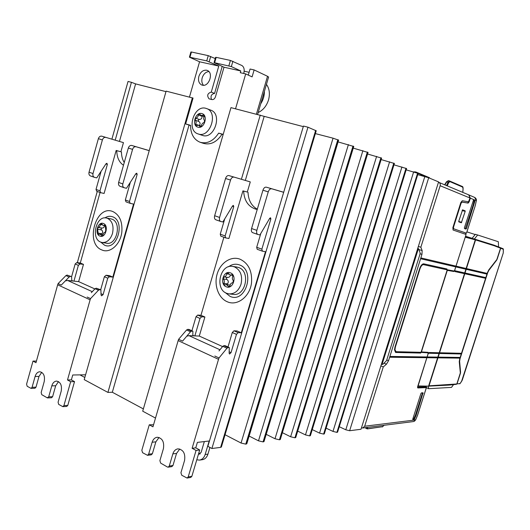 <?xml version="1.0" encoding="UTF-8"?>
<svg xmlns="http://www.w3.org/2000/svg" width="530" height="530" viewBox="0 0 530 530"><rect width="100%" height="100%" fill="white"/><g stroke="black" fill="none" stroke-linecap="round" stroke-linejoin="round"><path stroke-width="0.79" d="M236.691 267.034L238.646 267.531C250.889 271.4 245.648 296.674 233.101 294.342L229.205 293.925M234.512 266.908C240.594 270.121 242.76 275.898 241.018 284.232C238.613 290.884 234.585 294.104 228.933 293.892L226.701 293.309C214.392 289.035 220.162 263.642 232.829 266.444L234.512 266.908M230.391 272.851C223.494 269.81 219.215 284.345 226.27 286.803C233.167 289.97 237.533 275.242 230.391 272.851M227.224 284.709L227.522 283.828C228.708 282.159 228.516 280.701 226.946 279.456C226.131 278.442 226.33 277.766 227.549 277.422C229.192 277.422 230.126 276.633 230.345 275.057M228.463 266.809C231.974 264.218 235.631 263.576 239.421 264.901C255.751 270.214 245.754 303.716 230.099 296.383L225.084 292.454M210.702 110.127L210.913 110.207C222.633 114.149 214.266 139.522 202.639 135.461L198.194 133.957M205.878 108.325L206.773 108.624C218.532 112.572 210.125 138.118 198.465 134.037L197.981 133.885C186.063 130.314 193.953 104.595 205.878 108.325M201.844 113.579C195.391 111.525 191.33 125.683 197.935 127.167C204.388 129.333 208.535 114.99 201.844 113.579M199.399 125.464C200.486 123.921 200.294 122.596 198.823 121.483C198.048 120.535 198.24 119.879 199.393 119.502C201.261 119.349 202.129 118.289 202.003 116.308L202.01 115.878M202.308 85.164C208.873 87.185 213.842 72.988 207.422 70.497L206.601 70.218C203.069 69.9 200.492 71.954 198.869 76.386C197.942 80.52 198.863 83.369 201.619 84.932L202.308 85.164M110.737 218.83L111.903 219.148C122.046 222.308 116.832 245.648 106.55 243.197L102.237 242.521M107.457 218.307C112.334 220.97 114.01 226.045 112.473 233.531C110.306 239.812 106.841 242.8 102.078 242.495L100.746 242.117C90.617 238.652 96.122 215.306 106.451 218.015L107.457 218.307M103.43 223.508C97.884 221.03 94.207 234.141 99.885 236.089C105.43 238.672 109.173 225.402 103.43 223.508M101.621 234.393L101.906 233.776C103.005 232.292 102.873 231 101.502 229.901C100.793 228.993 100.965 228.384 102.018 228.066C103.549 228.026 104.324 227.224 104.357 225.667M104.88 217.896C107.444 216.233 110.008 215.862 112.572 216.777C125.736 220.983 117.163 251.167 104.556 245.185L100.72 242.104M421.085 258.401L421.131 258.859L455.27 266.769L455.548 266.424L455.515 266.014L421.396 258.037L421.085 258.401M390.146 356.836L390.193 357.24L426.358 357.697L426.643 357.326L426.61 356.955L390.471 356.438L390.146 356.836M446.73 269.757L446.982 268.988L423.768 263.834C422.191 263.827 420.807 265.464 419.614 268.743L394.976 347.084L394.486 349.747L395.572 352.457L420.654 353.066L420.946 352.695L420.913 352.311L396.115 351.701L394.943 349.76L395.367 347.097L419.985 268.816C420.992 266.04 422.171 264.649 423.516 264.649L446.73 269.757L446.499 269.253L446.909 268.975M459.768 357.776L459.755 357.432L438.641 357.127L438.37 357.485L438.396 357.849L459.517 358.121L459.768 357.776L459.305 357.651L459.517 358.121M427.531 357.339L427.584 357.717L437.137 357.836L437.416 357.472L437.369 357.107L427.816 356.975L427.531 357.339M461.1 353.642L461.08 353.291L440.033 352.775L439.754 353.139L439.781 353.503L460.848 353.98L461.1 353.642M428.949 352.881L429.002 353.258L438.529 353.477L438.807 353.113L438.78 352.748L429.234 352.516L428.949 352.881M485.44 277.906L485.42 277.521L465.466 273.089L465.227 273.831L485.188 278.224L485.354 277.508M454.945 271.161L454.978 271.572L464.028 273.566L464.293 273.228L464.267 272.824L455.224 270.817L454.945 271.161M486.792 273.699L486.772 273.321L466.877 268.67L466.612 269.002L466.638 269.406L486.54 274.017L486.792 273.699M456.39 266.623L456.423 267.041L465.439 269.127L465.711 268.796L465.678 268.385L456.668 266.279L456.39 266.623M496.511 259.932L497.153 259.23L500.684 248.252L503.334 249.292L503.096 248.716L500.459 247.682L500.684 248.252M500.366 247.649L503.096 248.716M457.012 383.906L460.08 383.541L457.012 383.906L460.464 373.206L460.265 372.285M428.26 386.165L428.598 388.702L451.5 387.39L453.528 384.614M498.564 246.934L498.326 241.726L477.656 234.995L474.383 239.01M428.598 388.702L426.405 387.602M426.352 387.231L426.213 386.191M428.094 386.132L418.097 385.959L428.154 353.55M428.684 385.833L475.277 239.832L474.973 239.196L475.569 239.918L494.271 245.748L494.026 245.158L475.271 239.288L493.993 245.145M472.117 238.301L475.383 234.32L477.656 234.995M454.667 270.287L465.386 236.705M465.532 236.248L474.973 239.196L465.4 236.658M459.258 361.168L459.623 361.314L459.994 358.883L487.686 272.712L488.865 270.327L488.541 270.221M494.271 245.748L500.539 248.186L496.842 259.501L488.845 269.79L487.421 272.645L459.702 358.876L459.272 361.798L460.332 372.934L456.827 383.978L429.008 385.82L475.569 239.918M496.762 260.011L488.865 270.327M500.539 248.186L500.254 247.59L494.039 245.165L500.293 247.609M466.923 231.868L475.191 234.552M429.008 385.82L428.439 386.125M417.938 385.9L417.812 386.297L428.253 386.165M456.264 384.263L456.827 383.978M449.049 385.058L449.619 384.773M459.623 361.314L460.583 372.411M428.379 353.636L428.227 352.357L421.423 351.92L447.3 270.353L453.932 271.519L454.866 270.353M449.897 181.618L449.5 180.949L448.069 182.207L448.718 182.605L449.897 181.618L462.591 187.083L463.061 188.594M418.356 246.437L420.853 247.232L440.158 185.732C440.529 184.175 440.085 183.049 438.827 182.36L468.745 194.868L470.017 198.015L468.493 201.804L462.273 200.744L460.822 202.54L452.878 227.635L453.13 228.602L465.824 232.981L465.386 234.22M366.581 427.511L366.992 428.843L367.475 428.902L382.6 426.683L383.952 425.418M465.287 228.874L473.171 204.971L474.111 201.115L473.297 200.34M473.442 200.287L464.412 227.734L464.485 228.609L465.95 229.093L466.499 228.43L465.791 228.205M473.475 200.3L473.972 200.612M474.092 201.261L474.814 201.446L474.694 200.797M474.814 201.446L466.499 228.43M474.661 197.425L476.324 200.552M453.13 228.602L465.824 232.995M468.865 194.921L470.329 198.147L469.176 201.784L468.752 201.665M468.659 201.751L467.626 202.977L468.109 203.109L469.176 201.784M468.109 203.109L462.001 202.089L461.093 203.215L453.481 227.257L453.044 227.125M453.614 228.741L453.481 227.257M461.345 222.759L458.788 221.878L458.735 221.282L462.591 209.847L465.135 210.807L465.181 211.404L461.345 222.759M467.626 202.977L461.517 201.956L460.802 202.599M452.878 227.635L453.084 230.02L466.095 234.465L454.78 269.902M417.64 386.688L428.16 353.603L427.617 352.662L421.092 352.245M428.074 352.841L421.039 352.39L447.247 269.783L454.097 270.996L454.654 270.3M427.836 352.748L427.789 352.331M453.932 271.519L447.101 270.247M453.461 271.367L453.799 270.943M414.288 419.382L416.096 415.421L423.039 392.796L421.443 392.889L420.88 393.644L412.843 418.859L412.897 419.541L414.288 419.382L413.625 419.091L415.44 415.136L422.496 392.823M413.625 419.091L412.777 419.197M415.56 419.972L417.541 415.255L426.345 387.655L426.133 387.026M413.407 421.562L414.46 421.191L415.586 419.912L364.673 426.226L362.679 428.008L413.407 421.562M361.48 427.803L362.679 428.008M420.853 247.232L422.152 250.571L418.813 249.504M386.761 359.976L388.543 360.698L421.953 254.367L422.152 250.571M388.543 360.698L386.463 364.19L384.137 363.235M380.884 365.925L383.283 366.919L386.463 364.19M383.283 366.919L364.673 426.226M438.827 182.36L438.489 182.247M381.428 364.242L382.918 364.289L386.575 360.559L420.025 254.022L420.091 252.757L418.892 249.643L417.547 249.027L418.647 249.385M418.634 249.378L417.965 247.676M414.964 172.23L415.772 171.958L413.844 171.912M446.426 181.989L448.36 180.65L449.413 180.935M366.641 427.505L367.343 427.491L367.846 428.591M382.044 364.494L418.197 249.252M365.442 427.657L366.873 428.79M417.746 174.635L428.684 177.762L438.595 181.909L361.023 429.26L349.634 430.724L345.792 429.79L339.273 426.716M326.089 428.147L332.979 431.42L336.914 432.367L337.617 432.036M312.256 429.598L319.563 433.116L323.611 434.083L324.36 433.725M297.708 431.109L305.465 434.898L309.633 435.892L310.434 435.494M282.377 432.692L290.632 436.766L294.925 437.787L295.786 437.356M266.212 434.335L274.997 438.747L279.423 439.787L280.35 439.317M249.133 436.058L258.494 440.827L263.065 441.901L264.066 441.384M225.058 434.733L241.057 443.034L245.781 444.133L246.861 443.57M316.205 130.791L307.97 127.207L303.458 126.06L207.859 446.32L211.907 448.499L220.626 447.38L221.441 446.783M303.293 126.617L230.974 107.63L142.709 411.181L155.502 418.077M190.548 125.55L185.639 123.941L193.052 98.076L166.122 91.133L84.217 379.632L107.921 392.419L112.32 392.246L143.365 408.921M79.99 374.882L84.826 377.479M149.221 150.666L131.692 145.445C130.168 145.207 129.042 146.081 128.326 148.049L118.634 182.446C118.23 184.407 118.7 185.685 120.052 186.288L120.164 186.321M128.326 148.049L132.573 149.374C133.288 147.4 134.415 146.525 135.938 146.757M132.573 149.374L122.828 183.903L118.634 182.446M135.733 173.9L137.164 174.377L136.753 173.217L135.905 173.641L126.478 188.282L124.232 187.752C122.887 187.15 122.417 185.864 122.828 183.903M137.164 174.377L129.486 201.48L125.338 199.989L130.347 182.274M99.6 289.711L96.241 288.201L95.082 288.717L98.441 290.235L99.6 289.711L100.899 289.837L101.044 294.965L101.574 295.813L103.085 294.654L107.756 278.177L109.425 276.72L112.83 277.104L133.553 204.083L130.148 203.348L129.486 201.48M98.441 290.235L90.55 298.609L90.113 299.821L67.495 379.977L71.358 379.897L72.742 374.988L85.588 374.803M131.692 145.445L149.241 150.606M125.338 199.989L126.001 201.844L130.002 203.281M36.424 361.082L33.006 361.076L35.974 362.699L57.671 284.796L90.113 299.821M58.095 283.616L65.945 275.573L69.125 277.011L61.275 285.087L58.095 283.616L57.671 284.796M65.395 280.847L67.688 280.483L71.782 280.907L71.603 276.66L67.105 275.083L65.945 275.573M67.105 275.083L71.603 276.66M100.051 192.463L80.288 262.999L76.843 262.562L75.174 263.96L71.603 276.713M123.457 142.623L101.733 136.157L123.457 142.623L120.88 151.779L116.163 150.454L104.099 193.443L100.654 192.681L99.958 190.846L96.023 189.429L96.718 191.257L100.501 192.615M96.023 189.429L101.097 171.269M99.958 190.846L107.358 164.426L106.921 163.286L106.073 163.691L96.751 177.894L94.479 177.351C93.108 176.742 92.618 175.483 93.008 173.562L89.033 172.184C88.649 174.098 89.139 175.357 90.511 175.96L90.623 175.993M89.033 172.184L98.368 138.668L102.396 139.927C103.092 137.999 104.211 137.157 105.755 137.403M101.733 136.157C100.19 135.912 99.07 136.747 98.368 138.668M120.88 151.779L116.163 150.454M93.008 173.562L102.396 139.927M67.495 379.977L70.662 381.713L74.525 381.626L71.358 379.897M70.662 381.713L63.918 405.576L62.851 406.656L58.711 404.423L58.081 402.224L61.202 391.16C62.103 385.376 60.572 382.024 56.604 381.09C54.352 381.282 52.748 382.872 51.788 385.873L48.707 396.844L47.216 397.805L41.764 394.665L41.161 392.511L44.209 381.613C45.103 375.975 43.645 372.689 39.843 371.755C37.63 371.921 36.047 373.498 35.093 376.492L32.078 387.298L31.032 388.358L27.169 386.264L26.586 384.144L33.006 361.076M62.851 406.656L66.734 406.444L67.8 405.37L74.525 381.626M41.737 372.325L38.995 376.433L35.994 387.185L32.078 387.298M31.032 388.358L34.953 388.245L35.994 387.185M48.707 396.844L52.609 396.685L55.677 385.767L58.499 381.607M52.609 396.685L51.549 397.752L47.647 397.917M94.87 288.943L78.639 281.615L83.475 264.384L80.037 263.947L78.367 265.358L73.948 281.132L78.639 281.615M71.782 280.907L73.948 281.132M69.125 277.011L70.285 276.514M109.425 276.72L106.06 275.255L109.465 275.646L112.83 277.104M106.06 275.255L104.383 276.706L107.756 278.177M100.693 289.744L104.383 276.706M96.241 288.201L100.899 289.837M95.082 288.717L91.332 292.686M104.483 225.111L104.947 224.992L105.344 226.476L105.761 230.391L105.238 232.246C103.973 232.418 103.204 233.359 102.919 235.088L102.032 236.055L100.124 234.141L98.388 234.598L97.58 229.218L98.096 227.377C99.349 227.204 100.11 226.257 100.395 224.541L101.29 223.567L103.158 225.449L105.324 225.263M121.463 151.964C121.489 156.059 122.417 159.583 124.245 162.531M123.483 165.241C119.151 162.332 116.905 157.463 116.752 150.639M87.192 297.058L90.55 298.609M80.288 262.999L83.475 264.384M165.983 91.637L135.601 83.892L119.462 141.384M135.601 83.892L131.427 82.309L115.222 140.139M249.12 72.299L244.171 71.199M235.545 108.789L245.701 73.915L252.101 76.877L254.128 69.927L267.524 76.287L256.427 114.102M266.451 84.356C269.452 88.642 270.141 93.843 268.511 99.965C266.557 106.007 263.112 110.2 258.17 112.545M199.565 61.771L189.422 57.174L206.746 60.877L218.784 66.051L199.565 61.771L189.455 97.07M215.226 58.558L208.25 55.643L191.443 52.013L190.893 52.013L189.435 57.108M218.784 66.051L211.278 92.087C207.469 93.326 206.72 95.572 209.032 98.825L211.894 99.567C213.517 99.753 214.716 98.832 215.471 96.791L224.018 67.217L214.06 62.619L231.352 66.581L240.792 70.954L240.282 72.703L245.701 73.915M214.08 62.553L215.571 57.359L216.174 57.353L230.417 60.433L241.885 65.508C243.999 66.919 244.641 69.463 243.82 73.147L243.72 73.471M264.41 91.299C264.444 95.778 263.224 99.951 260.733 103.814M222.202 66.389L214.59 93.446C211.41 94.015 210.37 96.016 211.477 99.461M208.873 71.57C205.753 71.894 203.527 73.975 202.202 77.804C201.427 80.885 201.851 83.376 203.48 85.284M211.278 92.087L214.59 93.446M224.018 67.217L240.792 70.954M254.128 69.927L250.074 69.039L248.298 75.121M268.564 77.155L267.524 76.287M185.639 123.941L190.555 125.312C190.641 133.951 193.814 139.595 200.062 142.245C207.157 144.114 213.358 141.079 218.678 133.123L223.196 134.375M223.13 134.607L218.678 133.123M203.096 115.156L203.798 115.023L204.116 116.507C203.387 118.236 203.566 119.594 204.653 120.588L204.07 122.596C202.612 122.894 201.731 123.967 201.433 125.809L200.254 126.882L198.657 125.199L196.014 125.709L195.689 124.225C196.405 122.503 196.232 121.151 195.166 120.164L195.736 118.177C197.18 117.872 198.048 116.799 198.352 114.964L199.538 113.89L201.089 115.54L203.096 115.156L204.235 115.58M221.99 134.289C216.69 142.199 210.503 145.22 203.421 143.345L200.393 142.351M131.427 82.309L128.048 81.454L111.903 139.158M338.61 140.152L333.059 138.184L315.363 133.606M353.742 146.479L338.08 141.907M368.039 152.461L353.245 148.122M381.567 158.119L367.568 153.998M394.393 163.478L381.123 159.563M406.563 168.566L393.969 164.843M418.13 173.403L406.166 169.858M283.676 192.324L266.259 187.156C264.848 186.991 263.741 188.004 262.94 190.21L251.578 228.536C251.068 230.702 251.425 232.08 252.651 232.657L252.757 232.677M262.94 190.21L268.253 191.873C269.061 189.66 270.168 188.64 271.572 188.806M268.253 191.873L256.831 230.351L251.578 228.536M269.551 218.585L270.85 219.016L270.545 217.777L269.724 218.294L259.945 234.923L257.885 234.485C256.666 233.909 256.315 232.531 256.831 230.351M270.85 219.016L261.866 249.16L256.692 247.298L260.806 233.458M228.092 347.548L223.905 345.659L222.785 346.322L226.972 348.21L228.092 347.548L229.304 347.574L229.106 353.139L229.55 354.014L231.034 352.635L236.479 334.357L238.142 332.635L241.296 332.787L265.484 251.73L262.363 251.154L261.866 249.16M226.972 348.21L219.023 357.962L218.532 359.32L192.118 448.287L195.762 447.83L197.379 442.391L209.456 440.973M266.259 187.156L283.696 192.257M256.692 247.298L257.196 249.285L262.231 251.094M153.548 424.775L149.274 424.802L152.951 426.816L178.146 340.611L218.532 359.32M178.617 339.299L186.573 329.985L190.515 331.767L182.565 341.121L178.617 339.299L178.146 340.611M186.739 336.212L188.945 335.649L192.814 335.801L192.894 331.204L191.648 331.144L187.706 329.368L186.573 329.985M187.706 329.368L188.952 329.428L192.894 331.204M223.885 237.241L200.95 315.297L197.71 315.065L196.034 316.708L191.913 330.76M250.279 181.909L228.874 175.569L250.279 181.909L247.291 192.059L242.925 190.86L228.894 238.513L225.681 237.89L225.131 235.929L220.248 234.174L220.805 236.128L225.541 237.831M220.248 234.174L224.733 218.89M225.131 235.929L233.743 206.627L233.399 205.408L232.571 205.898L222.878 221.971L220.758 221.5C219.493 220.917 219.109 219.566 219.592 217.446L214.65 215.73C214.166 217.843 214.557 219.195 215.823 219.778L215.935 219.804M214.65 215.73L225.535 178.491L230.537 180.061C231.319 177.914 232.431 176.934 233.882 177.119M228.874 175.569C227.423 175.377 226.31 176.357 225.535 178.491M247.291 192.059L242.925 190.86M219.592 217.446L230.537 180.061M198.346 454.561L201.155 452.315L204.328 441.576M198.783 453.077L200.241 453.879M199.618 460.086L202.288 459.702C204.977 459.225 206.866 457.363 207.945 454.124L205.156 454.508C204.07 457.754 202.182 459.623 199.485 460.106L196.789 459.782M192.118 448.287L196.073 450.454L199.704 449.983L195.762 447.83M196.073 450.454L188.203 476.914L187.083 478.047L181.75 475.258L180.929 472.74L184.566 460.477C185.513 453.488 183.314 449.612 177.974 448.85C175.529 449.248 173.82 450.931 172.846 453.892L169.262 466.042L168.149 467.168L167.44 467.023L160.676 463.127L159.888 460.663L163.432 448.605C164.38 441.841 162.312 438.058 157.231 437.25C154.806 437.601 153.104 439.271 152.13 442.252L148.632 454.197L147.519 455.316L142.59 452.713L141.835 450.295L149.274 424.802M187.083 478.047L190.754 477.431L191.867 476.304L199.704 449.983M159.066 437.455L155.866 441.841L152.382 453.726L148.632 454.197M147.519 455.316L151.275 454.839L152.382 453.726M169.262 466.042L172.972 465.499L176.543 453.415L179.789 449.003M172.972 465.499L171.859 466.619L168.149 467.168M207.945 454.124L209.94 447.439M205.156 454.508L209.184 441.006M222.573 346.574L199.287 336.066L204.891 317.006L201.658 316.781L199.989 318.431L194.861 335.887L199.287 336.066M192.814 335.801L194.861 335.887M190.515 331.767L191.648 331.144M238.142 332.635L233.949 330.813L237.109 330.972L241.296 332.787M233.949 330.813L232.286 332.522L236.479 334.357M227.986 346.984L232.286 332.522M223.905 345.659L225.118 345.692L229.304 347.574M222.785 346.322L219.003 350.933M231.729 274.692L232.259 274.573L232.822 276.269C232.054 278.011 232.246 279.489 233.412 280.688L232.802 282.748C231.246 282.874 230.311 283.901 229.994 285.822L228.967 286.882L226.403 284.61L224.435 285.067L223.859 283.371C224.621 281.635 224.428 280.171 223.282 278.979L223.892 276.938C225.429 276.806 226.35 275.779 226.668 273.864L227.715 272.804L230.212 275.037L232.716 274.831M248.013 192.284C248.378 200.28 251.478 205.918 257.315 209.191M257.242 209.436L255.599 209.105C248.186 206.554 244.204 200.552 243.648 191.091M214.829 356.027L219.023 357.962M200.95 315.297L204.891 317.006M264.099 116.633L245.337 180.379M260.263 115.076L241.415 179.226M192.383 97.811L107.921 392.419M189.024 125.126L112.32 392.246M307.97 127.207L211.907 448.499M97.262 191.456L77.34 262.628M227.337 301.782C237.367 306.393 250.147 296.462 251.531 282.583C252.26 270.969 248.398 263.165 239.957 259.163C230.967 255.738 220.387 262.774 217.154 274.03C213.782 285.233 218.453 298.171 227.337 301.782M101.945 249.981C110.028 253.731 120.515 244.429 121.827 232.027C122.589 221.653 119.575 214.822 112.791 211.53C95.771 204.269 84.707 243.84 101.945 249.981M455.455 266L455.038 266.279L455.27 266.769M420.668 352.304L420.654 353.066M420.429 352.556L420.946 352.695M426.358 357.697L426.358 356.948M437.137 357.107L437.137 357.836M437.416 357.472L436.919 357.339M460.855 353.285L460.848 353.98M438.542 352.742L438.529 353.477M438.807 353.113L438.31 352.98M464.293 273.228L463.803 273.082L464.2 272.811M486.54 274.017L486.712 273.308M465.439 269.127L465.214 268.644L465.625 268.379M503.334 249.292L503.255 252.995L461.484 381.62M461.61 381.441L459.762 383.839M503.255 252.995L462.266 380.162L460.027 383.647M503.374 249.372L503.248 252.995M503.109 248.722L503.361 249.073M465.4 237.228L475.277 239.832M464.028 273.566L463.803 273.082M485.188 278.224L484.97 277.766M427.24 177.245L418.117 173.429M421.165 174.218L429.3 177.63L429.565 178.126M463.048 188.726L462.776 192.37M473.893 205.17L473.171 204.971M470.329 198.147L476.304 200.691L475.244 205.706L466.46 233.18M461.093 203.215L460.65 203.089M461.517 201.956L462.001 202.089M458.702 221.427L461.723 222.308M465.181 211.404L462.14 210.536M462.352 210.012L465.135 210.807M462.591 187.083L462.326 186.481L454.634 183.161M423.086 393.492L422.423 393.214M417.574 387.317L417.792 387.96L426.365 387.589M417.574 387.278L426.06 386.986L424.199 386.218M417.62 386.754L417.792 387.96M416.096 415.421L415.44 415.136M414.102 418.554L414.765 418.846M382.6 426.683L366.992 428.843M395.864 352.503L395.936 351.682M423.669 263.814L423.271 264.119L423.516 264.649M440.158 185.732L470.017 198.015M420.098 253.771L421.953 254.367M416.156 172.601L415.898 172.005L429.3 177.63M415.944 172.031L421.058 174.178M444.908 184.904L446.764 181.856L448.069 182.207L446.518 185.579M447.221 185.871L448.718 182.605M332.979 431.42L413.652 171.859L415.679 171.945M454.508 183.108L449.685 181.028M419.627 268.703L419.985 268.816M395.009 346.984L395.367 347.097M63.918 405.576L67.8 405.37M38.995 376.433L35.093 376.492M55.677 385.767L51.788 385.873M92.286 291.672L67.688 280.483M102.21 224.866L100.395 224.541M102.018 228.066L98.096 227.377M101.502 229.901L97.58 229.218M101.906 233.776L97.984 233.114M102.674 235.751L101.541 235.565M103.085 294.654L101.011 293.713M73.034 281.032L71.769 280.463M78.367 265.358L75.174 263.96M76.843 262.562L80.037 263.947M105.907 163.942L107.358 164.426M189.965 57.174L191.443 52.013M208.25 55.643L206.746 60.877M209.191 61.685L210.695 56.452M214.657 62.626L216.174 57.353M230.417 60.433L228.874 65.766M231.352 66.581L232.895 61.255M202.003 116.308L198.352 114.964M199.393 119.502L195.736 118.177M198.823 121.483L195.166 120.164M198.134 125.093L195.689 124.225M200.857 126.809L199.843 126.451M200.201 453.912L198.465 454.144M188.203 476.914L191.867 476.304M155.866 441.841L152.13 442.252M176.543 453.415L172.846 453.892M219.963 349.76L188.945 335.649M228.788 274.156L226.668 273.864M227.549 277.422L223.892 276.938M226.946 279.456L223.282 278.979M227.522 283.828L223.859 283.371M229.768 286.472L228.304 286.293M231.034 352.635L229.152 351.787M193.993 335.854L192.821 335.324M199.989 318.431L196.034 316.708M197.71 315.065L201.658 316.781M232.398 206.177L233.743 206.627M315.655 130.426L220.626 447.38M333.059 138.184L241.057 443.034M337.809 139.701L245.781 444.133M338.127 139.834L246.139 444.087M348.402 144.597L258.494 440.827M353 146.061L263.065 441.901M353.298 146.187L263.403 441.854M362.898 150.653L274.997 438.747M367.35 152.077L279.423 439.787M367.634 152.189L279.747 439.748M376.611 156.383L290.632 436.766M380.931 157.761L294.925 437.787M381.196 157.874L295.23 437.747M389.61 161.816L305.465 434.898M393.797 163.147L309.633 435.892M394.048 163.253L309.924 435.852M401.939 166.963L319.563 433.116M406 168.262L323.611 434.083M406.245 168.361L323.89 434.05M417.607 173.118L336.914 432.367M417.832 173.217L337.173 432.334M424.828 176.53L345.792 429.79M428.684 177.762L349.634 430.724M206.773 108.624L210.913 110.207M449.255 385.085L456.462 384.29M428.598 386.151L449.221 385.085M429.909 178.272L429.313 177.636M446.439 181.85L448.36 180.65L449.5 180.949L462.326 186.481C462.822 186.54 463.081 187.269 463.107 188.673L462.822 192.39M384.078 425.292L382.262 426.975M466.499 233.193L475.244 205.706L476.357 200.638C476.576 199.366 476.033 198.306 474.734 197.458L469.09 195.013M465.824 232.981L465.426 234.233M466.095 234.465L454.753 270.134M428.16 353.762L417.507 387.304M413.731 421.502L415.606 419.959L417.587 415.242L426.392 387.642L426.087 386.993L424.219 386.218M444.643 184.791L446.412 181.889M365.302 427.677L365.793 428.286M105.49 225.873L103.158 225.449M102.992 234.624L100.124 234.141M106.451 218.015L110.903 218.857M120.052 186.288L124.093 187.706M130.069 203.315L126.001 201.844M100.568 192.648L96.718 191.257M90.511 175.96L94.333 177.298M257.626 114.407L268.617 76.963M204.05 116.633L201.089 115.54M201.354 126.153L198.657 125.199M232.975 275.421L230.212 275.037M230.133 285.067L226.403 284.61M232.829 266.444L236.963 267.074M255.599 209.105L256.036 209.211M252.651 232.657L257.752 234.439M262.29 251.127L257.196 249.285M225.601 237.864L220.805 236.128M215.823 219.778L220.619 221.454M316.224 130.718L221.348 447.101M338.63 140.092L246.781 443.835M353.762 146.426L263.993 441.629M368.058 152.408L280.284 439.536M381.587 158.072L295.727 437.555M394.406 163.439L310.381 435.673M406.576 168.533L324.314 433.884M418.137 173.37L337.57 432.182"/></g></svg>
